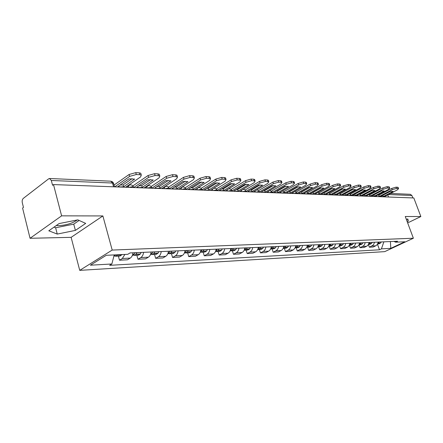 <?xml version="1.0" encoding="UTF-8"?>
<svg xmlns="http://www.w3.org/2000/svg" width="443" height="443" viewBox="0 0 443 443"><rect width="100%" height="100%" fill="white"/><g stroke="black" fill="none" stroke-linecap="round" stroke-linejoin="round"><path stroke-width="0.66" d="M77.232 219.977C72.53 223.305 66.328 225.205 58.642 225.659L56.272 225.542M61.61 215.852L30.052 238.284L71.124 237.343L79.729 270.363L384.712 251.641L413.374 238.234L112.195 250.068L102.876 215.935L61.61 215.852L53.503 184.576L413.817 197.96L420.85 216.533L405.262 216.505L413.374 238.234M30.052 238.284L22.587 208.049L23.451 207.396L22.3 202.733C21.956 200.834 22.283 199.394 23.291 198.403L48.658 178.822L49.511 178.507L51.322 180.478L52.567 185.29L53.503 184.576M390.527 193.441L410.329 194.305L411.912 195.501L388.428 194.527M412.826 197.921L411.912 195.501M407.654 222.918L420.85 216.533M124.871 254.443L122.318 258.502L119.499 260.213L127.418 259.797L130.236 258.103C131.776 257.09 132.695 255.323 133.005 252.798M118.375 256.12L119.499 260.213M143.565 252.338C143.255 254.83 142.33 256.575 140.796 257.577L137.978 259.249L145.548 258.856L148.366 257.195C149.9 256.204 150.819 254.476 151.129 252.006M136.859 255.251L137.978 259.249M161.224 251.569C160.909 254.005 159.989 255.711 158.461 256.691L155.648 258.33L162.891 257.953L165.699 256.325C167.227 255.356 168.146 253.662 168.456 251.253M154.524 254.42L155.648 258.33M178.114 250.827C177.804 253.213 176.884 254.886 175.356 255.844L172.554 257.455L179.487 257.09L182.289 255.495C183.817 254.542 184.731 252.887 185.041 250.528M171.435 253.629L172.554 257.455M194.289 250.123C193.979 252.455 193.065 254.094 191.542 255.03L188.746 256.608L195.391 256.264L198.187 254.697C199.704 253.767 200.618 252.145 200.928 249.83M187.633 252.864L188.746 256.608M209.794 249.442C209.484 251.729 208.57 253.33 207.058 254.254L204.267 255.805L210.646 255.473L213.426 253.933C214.938 253.019 215.852 251.43 216.156 249.165M203.16 252.139L204.267 255.805M224.662 248.794C224.357 251.031 223.449 252.604 221.937 253.507L219.163 255.03L225.288 254.708L228.056 253.202C229.563 252.305 230.471 250.749 230.775 248.529M218.061 251.436L219.163 255.03M238.943 248.169C238.639 250.367 237.73 251.906 236.23 252.792L233.472 254.282L239.353 253.977L242.111 252.499C243.606 251.618 244.508 250.09 244.813 247.914M232.37 250.766L233.472 254.282M252.66 247.571C252.36 249.725 251.458 251.231 249.963 252.106L247.216 253.568L252.875 253.274L255.617 251.823C257.106 250.959 258.003 249.459 258.308 247.327M246.125 250.118L247.216 253.568M265.855 246.995C265.551 249.104 264.659 250.588 263.175 251.441L260.44 252.881L265.889 252.599L268.613 251.17C270.092 250.323 270.983 248.85 271.288 246.757M259.354 249.498L260.44 252.881M278.553 246.441C278.254 248.512 277.362 249.968 275.884 250.804L273.17 252.222L278.414 251.945L281.122 250.544C282.595 249.708 283.481 248.263 283.78 246.214M272.091 248.9L273.17 252.222M290.78 245.904C290.481 247.936 289.6 249.365 288.133 250.195L285.43 251.58L290.486 251.319L293.465 249.774L295.127 247.936L295.819 245.688M284.356 248.324L285.43 251.58M302.563 245.389L302.043 247.283L301.019 248.794L297.247 250.965L302.12 250.716L305.083 249.199L306.733 247.393L307.42 245.178M296.184 247.77L297.247 250.965M313.926 244.896L313.411 246.751L312.393 248.241L308.649 250.373L313.351 250.129L316.296 248.639L317.747 247.177L318.617 244.691M307.592 247.233L308.649 250.373M324.896 244.414L324.381 246.236L323.373 247.703L319.652 249.802L324.193 249.564L327.117 248.097L328.556 246.662L329.42 244.215M318.6 246.718L319.652 249.802M335.484 243.955L334.969 245.743L333.972 247.183L330.279 249.248L334.664 249.021L337.566 247.576L339.177 245.859L339.853 243.761M329.232 246.219L330.279 249.248M345.712 243.506L345.208 245.267L344.211 246.685L340.545 248.717L344.787 248.495L347.666 247.072L349.09 245.688L349.937 243.323M339.51 245.732L340.545 248.717M355.602 243.074L355.098 244.807L354.112 246.197L350.474 248.202L354.577 247.986L357.435 246.585L358.847 245.223L359.688 242.897M349.444 245.267L350.474 248.202M365.17 242.653L364.672 244.359L363.692 245.727L360.076 247.698L364.046 247.493L366.887 246.114L368.288 244.769L369.124 242.482M359.068 244.852L360.076 247.698M374.429 242.249L373.931 243.927L372.962 245.278L369.373 247.216L373.222 247.017L376.035 245.66L377.425 244.337L378.256 242.083M368.421 244.553L369.373 247.216M114.216 254.93L111.846 263.989L90.389 265.196L106.292 255.284L127.756 254.315L130.026 252.931L397.615 241.236L395.605 242.188L404.841 241.767L390.787 248.346L381.429 248.872L383.865 241.839M111.846 263.989L109.67 265.318L379.479 249.791L381.429 248.872M79.729 270.363L112.195 250.068M71.124 237.343L102.876 215.935M85.693 223.394L77.83 219.861L59.063 223.577L48.796 230.797L57.252 234.076L75.388 230.399L85.693 223.394M407.2 221.699L408.28 221.179L407.842 218.964L406.314 219.324M377.48 244.254L379.479 249.791M393.977 241.396L395.605 242.188M390.405 241.551L390.787 248.346M54.029 227.121L55.635 227.768L73.748 224.147L79.125 220.442M73.748 224.147L75.388 230.399M55.635 227.768L57.252 234.076M407.482 219.047L408.28 221.179M120.385 186.918L117.965 186.525L128.991 178.834L134.639 179.099L123.614 186.736L120.385 186.918M115.59 254.863L113.851 256.325M114.648 255.988L115.739 256.242L117.556 254.775M119.998 256.043L122.002 254.575M125.624 187.256L140.575 176.934L141.295 175.101L139.844 174.725L136.283 174.531L129.644 176.375L129.107 174.487L114.056 185.063M114.687 186.852L129.644 176.375M123.614 186.736L123.093 184.892L120.042 185.074M123.093 184.892L132.047 178.662M129.107 174.487L135.741 172.643L136.283 174.531M139.844 174.725L139.301 172.842L135.741 172.643M139.301 172.842L140.752 173.23L140.99 174.06M139.113 187.616L136.821 187.234L147.835 179.731L153.223 179.985L142.214 187.439L139.113 187.616M135.082 252.709L134.079 254.432L132.54 255.45M133.376 255.14L134.417 255.367L135.957 254.343L136.959 252.626M138.482 255.174L140.204 254.149L141.206 252.444M135.17 252.704L134.905 253.064M144.108 187.943L159.037 177.87L159.812 176.07L158.467 175.716L155.072 175.539L148.61 177.338L148.073 175.494L132.894 185.905M133.664 187.555L148.61 177.338M142.214 187.439L141.694 185.634L138.903 185.816M141.694 185.634L150.637 179.559M148.073 175.494L154.529 173.695L155.072 175.539M158.467 175.716L157.924 173.883L154.529 173.695M157.924 173.883L159.27 174.237L159.497 175.007M157.005 188.286L154.828 187.915L165.826 180.589L170.976 180.833L159.984 188.109L157.005 188.286M153.012 251.929L152.015 253.606L150.47 254.609M151.273 254.332L152.276 254.526L153.81 253.529L154.806 251.845M156.152 254.343L157.874 253.341L158.871 251.668M161.767 188.596L176.668 178.762L177.499 177.001L176.242 176.668L173.003 176.497L166.706 178.258L166.169 176.452L151.091 186.564M151.866 188.175L166.706 178.258M159.984 188.109L159.463 186.342L156.911 186.525M159.463 186.342L168.384 180.417M166.169 176.452L172.46 174.692L173.003 176.497M176.242 176.668L175.705 174.874L172.46 174.692M175.705 174.874L176.956 175.206L177.167 175.915M174.11 188.923L172.05 188.563L183.014 181.409L187.937 181.641L176.984 188.751L174.11 188.923M170.167 251.175L169.171 252.826L167.808 253.778M168.395 253.551L169.353 253.723L170.887 252.743L171.884 251.103M173.058 253.551L174.775 252.565L175.771 250.932M178.667 189.227L193.519 179.62L194.399 177.887L193.231 177.577L190.13 177.41L183.995 179.138L183.457 177.372L168.49 187.201M169.276 188.768L183.995 179.138M176.984 188.751L176.464 187.024L174.138 187.201M176.464 187.024L185.351 181.237M183.457 177.372L189.593 175.649L190.13 177.41M193.231 177.577L192.694 175.821L189.593 175.649M192.694 175.821L193.862 176.131L194.062 176.785M190.49 189.538L188.53 189.183L199.461 182.195L204.173 182.416L193.259 189.36L190.49 189.538M186.586 250.461L185.595 252.073L184.41 252.964M184.786 252.803L185.711 252.959L187.239 251.995L188.231 250.389M189.255 252.792L190.961 251.823L191.957 250.223M194.842 189.826L209.639 180.439L210.569 178.734L209.478 178.446L206.51 178.285L200.529 179.974L199.992 178.247L185.141 187.81M185.933 189.338L200.529 179.974M193.259 189.36L192.738 187.671L190.617 187.849M192.738 187.671L201.587 182.023M199.992 178.247L205.973 176.563L206.51 178.285M209.478 178.446L208.941 176.729L205.973 176.563M208.941 176.729L210.032 177.023L210.22 177.621M206.183 190.119L204.323 189.781L215.204 182.942L219.722 183.158L208.852 189.953L206.183 190.119M202.318 249.769L200.319 252.167M200.496 252.084L201.388 252.222L202.911 251.281L203.896 249.702M204.777 252.061L206.482 251.115L207.468 249.547M210.347 190.401L225.083 181.22L226.052 179.548L225.033 179.277L222.192 179.127L216.356 180.777L215.824 179.088L201.083 188.397M201.892 189.886L216.356 180.777M208.852 189.953L208.337 188.297L206.41 188.463M208.337 188.297L217.131 182.782M215.824 179.088L221.661 177.438L222.192 179.127M225.033 179.277L224.501 177.593L221.661 177.438M224.501 177.593L225.52 177.87L225.697 178.424M221.234 190.684L219.462 190.352L230.294 183.662L234.624 183.867L223.804 190.512L221.234 190.684M217.413 249.11L215.586 251.386M215.58 251.397L216.428 251.513L217.939 250.588L218.925 249.044M219.673 251.364L221.367 250.433L222.353 248.894M225.221 190.955L239.884 181.973L240.898 180.329L239.94 180.074L237.221 179.93L231.517 181.547L230.986 179.891L216.372 188.962M217.186 190.412L231.517 181.547M223.804 190.512L223.294 188.89L221.555 189.056M223.294 188.89L232.038 183.507M230.986 179.891L236.689 178.274L237.221 179.93M239.94 180.074L239.414 178.429L236.689 178.274M239.414 178.429L240.366 178.684L240.527 179.194M235.676 191.221L233.987 190.9L244.769 184.354L248.927 184.554L238.162 191.055L235.676 191.221M231.899 248.479L230.238 250.622M230.172 250.771L230.864 250.838L232.37 249.93L233.35 248.418M233.976 250.688L235.665 249.78L236.645 248.274M239.502 191.487L254.088 182.693L255.135 181.076L254.243 180.838L251.63 180.7L246.059 182.283L245.533 180.661L231.036 189.51M231.861 190.922L246.059 182.283M238.162 191.055L237.653 189.466L236.091 189.621M237.653 189.466L246.336 184.199M245.533 180.661L251.098 179.077L251.63 180.7M254.243 180.838L253.712 179.227L251.098 179.077M253.712 179.227L254.609 179.465L254.764 179.936M249.553 191.741L247.947 191.426L258.668 185.013L262.66 185.207L251.956 191.575L249.553 191.741M245.815 247.87L244.32 249.869M244.193 250.157L246.236 249.298L247.216 247.809M247.726 250.046L249.403 249.149L250.378 247.67M253.224 191.996L267.727 183.385L268.807 181.796L267.971 181.575L265.457 181.436L260.013 182.992L259.487 181.403L245.123 190.036M246.053 191.73L245.854 191.11L245.954 191.409L260.013 182.992M251.956 191.575L251.447 190.014L250.051 190.163M251.447 190.014L260.069 184.869M259.487 181.403L264.931 179.852L265.457 181.436M267.971 181.575L267.445 179.991L264.931 179.852M267.445 179.991L268.281 180.218L268.425 180.655M262.893 192.24L261.359 191.93L272.019 185.65L275.856 185.833L265.219 192.074L262.893 192.24M259.199 247.288L257.865 249.127M257.676 249.553L259.57 248.684L260.539 247.227M260.949 249.426L262.616 248.545L263.585 247.094M266.42 192.483L280.834 184.05L281.942 182.488L281.155 182.278L278.747 182.151L273.42 183.673L272.899 182.112L258.657 190.545M259.504 191.885L273.42 183.673M265.219 192.074L264.715 190.545L263.474 190.684M264.715 190.545L273.259 185.517M272.899 182.112L278.221 180.589L278.747 182.151M281.155 182.278L280.635 180.727L278.221 180.589M280.635 180.727L281.56 181.348M275.729 192.716L274.267 192.417L284.86 186.265L288.554 186.442L277.977 192.555L275.729 192.716M272.074 246.723L270.894 248.396M270.651 248.96L272.401 248.097L273.364 246.668M273.674 248.828L275.336 247.964L276.299 246.541M279.118 192.96L293.438 184.692L294.578 183.153L293.836 182.953L291.516 182.832L286.305 184.327L285.79 182.798L271.675 191.033M272.534 192.34L286.305 184.327M277.977 192.555L277.479 191.055L276.388 191.182M277.479 191.055L285.951 186.138M285.79 182.798L291.001 181.303L291.516 182.832M293.836 182.953L293.321 181.436L291.001 181.303M293.321 181.436L294.191 182.012M288.083 193.176L286.687 192.882L297.214 186.852L300.769 187.024L290.265 193.021L288.083 193.176M284.472 246.181L283.448 247.665M283.149 248.385L284.76 247.532L285.718 246.125M285.934 248.252L287.585 247.404L288.543 246.003M291.344 193.414L305.57 185.307L306.739 183.795L306.041 183.607L303.809 183.491L298.704 184.958L298.194 183.457L284.207 191.509M285.076 192.777L298.704 184.958M290.265 193.021L289.766 191.548L288.819 191.664M289.766 191.548L298.161 186.741M298.194 183.457L303.294 181.99L303.809 183.491M306.041 183.607L305.526 182.112L303.294 181.99M305.526 182.112L306.346 182.654M299.989 193.624L298.66 193.336L309.114 187.422L312.536 187.583L302.104 193.464L299.989 193.624M296.417 245.66L295.542 246.945M295.188 247.814L296.666 246.989L297.618 245.605M297.751 247.698L299.39 246.862L300.343 245.488M303.123 193.851L317.254 185.899L318.451 184.415L315.637 184.122L310.643 185.562L310.133 184.089L296.278 191.963M297.153 193.203L310.643 185.562M302.104 193.464L301.611 192.018L300.797 192.124M301.611 192.018L309.923 187.317M310.133 184.089L315.128 182.649L315.637 184.122M317.792 184.238L317.282 182.771L315.128 182.649M317.282 182.771L318.052 183.275M311.468 194.051L310.194 193.768L320.577 187.97L323.883 188.125L313.517 193.896L311.468 194.051M307.935 245.156L307.198 246.258M306.8 247.26L308.145 246.463L309.092 245.106M309.148 247.161L310.776 246.341L311.722 244.99M314.486 194.272L328.518 186.47L329.736 185.008L327.039 184.731L322.144 186.149L321.64 184.698L307.913 192.406M308.799 193.619L322.144 186.149M313.517 193.896L313.029 192.472L312.348 192.567M313.029 192.472L321.258 187.876M321.64 184.698L326.535 183.286L327.039 184.731M329.116 184.842L328.606 183.402L326.535 183.286M328.606 183.402L329.332 183.873M322.543 194.466L321.325 194.189L331.635 188.496L334.819 188.646L324.531 194.311L322.543 194.466M319.049 244.669L318.434 245.605M318.008 246.723L319.226 245.954L320.167 244.619M320.145 246.646L321.762 245.837L322.703 244.508M325.455 194.676L339.382 187.024L340.617 185.584L338.031 185.318L333.236 186.708L332.732 185.29L319.132 192.832M320.023 194.017L333.236 186.708M324.531 194.311L324.043 192.915L323.495 192.993M324.043 192.915L332.189 188.419M332.732 185.29L337.527 183.9L338.031 185.318M340.03 185.423L339.532 184.011L337.527 183.9M339.532 184.011L340.213 184.454M333.236 194.865L332.067 194.593L342.306 189.006L345.379 189.15L335.168 194.71L333.236 194.865M329.78 244.204L329.276 244.973M328.828 246.192L330.86 244.154M330.771 246.147L332.377 245.35L333.308 244.049M336.043 195.07L349.87 187.555L351.122 186.138L348.635 185.883L343.934 187.251L343.436 185.855L329.963 193.248M330.855 194.405L343.934 187.251M335.168 194.71L334.681 193.342L334.255 193.403M334.681 193.342L342.738 188.939M343.436 185.855L348.137 184.493L348.635 185.883M350.568 185.988L350.07 184.598L348.137 184.493M350.07 184.598L350.718 185.013M343.563 195.247L342.445 194.986L352.606 189.493L355.574 189.637L345.44 195.097L343.563 195.247M340.146 243.75L339.748 244.37M339.277 245.671L341.188 243.705M341.038 245.66L342.633 244.885L343.558 243.6M346.271 195.452L359.993 188.065L361.266 186.675L358.874 186.431L354.262 187.777L353.763 186.403L340.418 193.646M341.315 194.782L354.262 187.777M345.44 195.097L344.959 193.752L344.648 193.796M344.959 193.752L352.921 189.449M353.763 186.403L358.381 185.063L358.874 186.431M360.74 186.531L360.242 185.168L358.381 185.063M360.242 185.168L360.857 185.556M353.547 195.623L352.478 195.363L362.557 189.969L365.431 190.108L355.369 195.474L353.547 195.623M350.164 243.312L349.859 243.794M349.389 245.167L351.172 243.268M350.961 245.195L352.545 244.431L353.464 243.168M356.155 195.817L369.778 188.563L371.062 187.195L368.764 186.963L364.235 188.281L363.747 186.935L350.524 194.034M351.421 195.147L364.235 188.281M355.369 195.474L354.693 194.178M354.893 194.145L362.762 189.936M363.747 186.935L368.271 185.611L368.764 186.963M370.564 187.057L370.077 185.717L368.271 185.611M370.077 185.717L370.658 186.082M363.199 195.983L362.175 195.728L372.181 190.429L374.955 190.556L364.977 195.834L363.199 195.983M359.854 242.886L359.633 243.24M359.162 244.669L360.835 242.847M360.563 244.746L362.136 243.988L363.044 242.747M365.724 196.171L379.236 189.045L380.537 187.694L378.322 187.472L373.875 188.773L373.394 187.444L360.297 194.411M361.189 195.501L373.875 188.773M364.977 195.834L364.412 194.543M364.5 194.532L372.27 190.412M373.394 187.444L377.835 186.149L378.322 187.472M380.066 187.566L379.579 186.243L377.835 186.149M379.579 186.243L380.127 186.586M372.541 196.332L371.561 196.083L381.484 190.872L384.159 190.988L374.269 196.183L372.541 196.332M368.626 244.182L370.176 242.437M369.855 244.309L371.417 243.567L372.319 242.343M374.977 196.52L388.389 189.51L389.702 188.181L387.57 187.965L383.201 189.244L382.719 187.937L369.75 194.776M370.641 195.845L383.201 189.244M382.719 187.937L387.082 186.664L387.57 187.965M389.253 188.059L388.771 186.758L387.082 186.664M388.771 186.758L389.292 187.079M374.269 196.183L373.803 194.903M381.589 196.67L380.642 196.426L390.493 191.304L393.096 191.426L383.267 196.526L381.589 196.67M377.785 243.7L379.23 242.039M378.859 243.888L380.404 243.152L381.307 241.95M383.943 196.853L397.244 189.958L398.567 188.646L396.513 188.447L392.227 189.704L391.745 188.419L378.898 195.125M379.784 196.183L392.227 189.704M391.745 188.419L396.031 187.162L396.513 188.447M398.146 188.53L397.664 187.251L396.031 187.162M397.664 187.251L398.163 187.561M383.267 196.526L382.813 195.297M379.817 196.293L377.314 196.603M370.664 195.956L368.1 196.26M361.206 195.607L358.575 195.911M351.432 195.247L351.017 195.003L348.73 195.54M341.32 194.876L340.877 194.615L338.546 195.164M330.855 194.494L330.389 194.211L328.003 194.77M320.018 194.095L319.525 193.796L317.088 194.366M308.788 193.685L308.267 193.369L305.775 193.945M297.148 193.264L296.594 192.921L294.041 193.513M285.07 192.821L284.484 192.461L281.87 193.059M272.528 192.367L271.908 191.98L269.228 192.589M259.498 191.897L258.839 191.481L256.093 192.101M242.88 189.449C244.27 189.261 245.261 189.814 245.854 191.11L242.432 191.592M231.855 190.9L231.108 190.418L228.217 191.066M217.175 190.374L216.378 189.859L213.404 190.518M201.875 189.826L201.022 189.272L197.971 189.942M185.91 189.255L185.002 188.657L181.863 189.344M169.243 188.663L169.115 188.225L168.268 188.02L165.04 188.718M151.827 188.048L151.689 187.572L150.781 187.35L147.458 188.065M133.603 187.406L133.459 186.885L132.485 186.653L129.057 187.383M385.416 196.908L385.161 196.216M366.61 246.264L362.651 246.463M357.158 246.734L353.065 246.939M347.384 247.227L343.153 247.438M337.284 247.731L332.903 247.953M326.829 248.257L322.299 248.484M316.009 248.794L311.313 249.032M304.795 249.359L299.933 249.603M293.177 249.941L288.133 250.195M281.122 250.544L275.884 250.804M268.613 251.17L263.175 251.441M255.617 251.823L249.963 252.106M242.111 252.499L236.23 252.792M228.056 253.202L221.937 253.507M213.426 253.933L207.058 254.254M198.187 254.697L191.542 255.03M182.289 255.495L175.356 255.844M165.699 256.325L158.461 256.691M148.366 257.195L140.796 257.577M130.236 258.103L122.318 258.502M375.764 245.804L371.926 245.998M128.093 187.345L129.184 185.202C131.1 184.449 132.529 185.013 133.459 186.885L133.648 187.555M146.5 188.031L147.53 185.927C149.396 185.202 150.781 185.75 151.689 187.572L151.883 188.231M164.093 188.685L165.062 186.619C166.878 185.916 168.229 186.453 169.115 188.225L169.309 188.879M180.921 189.311L181.835 187.284C183.607 186.603 184.925 187.129 185.789 188.851L185.982 189.499M197.035 189.909L197.484 188.153M197.777 187.965L197.899 187.921C199.627 187.262 200.917 187.771 201.759 189.449L201.953 190.091M212.479 190.484L212.756 188.901M227.298 191.033L227.486 189.571M241.524 191.559L241.651 190.191M255.19 192.068L255.273 190.778M268.336 192.555L268.38 191.337M280.984 193.026L281 191.869M293.166 193.48L293.161 192.373M304.906 193.918L304.884 192.86M316.224 194.333L316.191 193.325M327.15 194.743L327.1 193.774M337.699 195.136L337.638 194.2M347.893 195.513L347.821 194.615M357.75 195.878L357.667 195.014M367.28 196.232L367.192 195.396M376.506 196.576L376.412 195.767M113.718 183.856L113.558 183.286L112.511 183.031L51.322 180.478M113.563 186.808L112.511 183.031L110.695 181.181L49.622 178.507M388.566 197.024L387.769 194.87M115.413 255.135L114.144 255.196M115.307 255.29L114.106 255.345M121.725 254.996L117.273 255.201M121.825 254.847L117.378 255.046M134.185 254.282L132.728 254.348M134.079 254.432L132.69 254.492M140.204 254.149L135.957 254.343M140.309 254L136.062 254.193M152.115 253.462L150.853 253.523M152.015 253.606L150.814 253.662M157.874 253.341L153.81 253.529M157.974 253.197L153.909 253.379M169.27 252.682L168.179 252.731M169.171 252.826L168.141 252.87M174.775 252.565L170.887 252.743M174.88 252.427L170.987 252.604M185.695 251.934L184.764 251.973M185.595 252.073L184.725 252.111M190.961 251.823L187.239 251.995M191.066 251.685L187.339 251.857M201.432 251.214L200.651 251.247M201.332 251.353L200.613 251.386M206.482 251.115L202.911 251.281M206.582 250.982L203.01 251.142M216.527 250.528L215.885 250.555M216.428 250.66L215.841 250.688M221.367 250.433L217.939 250.588M221.472 250.301L218.039 250.456M231.019 249.863L230.498 249.891M230.919 249.996L230.46 250.018M235.665 249.78L232.37 249.93M235.765 249.647L232.47 249.797M244.94 249.232L244.542 249.248M244.841 249.359L244.497 249.376M249.403 249.149L246.236 249.298M249.503 249.021L246.336 249.165M258.33 248.623L258.036 248.634M262.616 248.545L259.57 248.684M262.716 248.418L259.67 248.556M275.336 247.964L272.401 248.097M275.435 247.842L272.5 247.975M287.585 247.404L284.76 247.532M287.684 247.283L284.855 247.41M299.39 246.862L296.666 246.989M299.485 246.745L296.766 246.867M310.776 246.341L308.145 246.463M310.875 246.225L308.245 246.341M321.762 245.837L319.226 245.954M321.862 245.721L319.325 245.837M332.377 245.35L329.924 245.466M332.471 245.239L330.024 245.35M342.633 244.885L340.263 244.99M342.727 244.774L340.357 244.879M352.545 244.431L350.252 244.536M352.639 244.32L350.347 244.425M362.136 243.988L359.921 244.093M362.23 243.883L360.015 243.982M371.417 243.567L369.274 243.661M371.511 243.456L369.368 243.556M380.404 243.152L378.328 243.251M380.498 243.046L378.422 243.146M128.459 185.7L126.172 187.278M217.264 190.662L217.064 190.025C216.322 188.491 215.143 187.954 213.526 188.425M231.949 191.204L231.75 190.579C231.096 189.178 230.022 188.629 228.533 188.928M259.609 192.234L258.513 190.429L256.635 189.969M272.644 192.716L272.445 192.112L269.842 190.484M285.187 193.181L284.987 192.583L282.54 190.983M297.275 193.63L297.07 193.043L294.756 191.465M308.921 194.062L308.716 193.48L306.523 191.935M320.151 194.483L319.951 193.907L317.864 192.395M330.993 194.881L328.806 192.838M341.459 195.274L339.366 193.264M351.576 195.651L349.56 193.68M361.355 196.011L359.417 194.084M370.813 196.365L368.947 194.471M379.967 196.703L378.172 194.848M146.866 186.37L144.518 187.959M164.458 187.018L162.049 188.607M181.281 187.644L178.822 189.233M197.39 188.242L194.892 189.831M114.554 186.846L113.192 182.56L112.223 181.63L110.695 181.181M120.186 256.032L115.739 256.242M141.295 175.101L140.752 173.23M138.67 255.168L134.417 255.367M159.812 176.07L159.27 174.237M156.34 254.337L152.276 254.526M177.499 177.001L176.956 175.206M173.246 253.54L169.353 253.723M194.399 177.887L193.862 176.131M189.438 252.781L185.711 252.959M210.569 178.734L210.032 177.023M204.959 252.05L201.388 252.222M226.052 179.548L225.52 177.87M219.855 251.353L216.428 251.513M240.898 180.329L240.366 178.684M234.159 250.683L230.864 250.838M255.135 181.076L254.609 179.465M247.908 250.035L244.735 250.184M268.807 181.796L268.281 180.218M261.126 249.415L258.081 249.559M281.942 182.488L281.421 180.938M273.852 248.816L270.917 248.955M294.578 183.153L294.063 181.636M286.112 248.241L283.282 248.373M306.739 183.795L306.224 182.306M297.929 247.687L295.199 247.814M318.451 184.415L317.936 182.948M309.325 247.15L306.794 247.272M329.736 185.008L329.227 183.574M320.322 246.635L317.996 246.745M340.617 185.584L340.113 184.172M330.943 246.136L328.8 246.236M351.122 186.138L350.623 184.753M341.21 245.655L339.244 245.749M361.266 186.675L360.768 185.312M351.133 245.189L349.333 245.272M371.062 187.195L370.575 185.85M360.735 244.735L359.085 244.813M380.537 187.694L380.05 186.376M370.027 244.303L368.526 244.37M389.702 188.181L389.22 186.88M379.025 243.877L377.663 243.943M398.567 188.646L398.091 187.372"/></g></svg>
